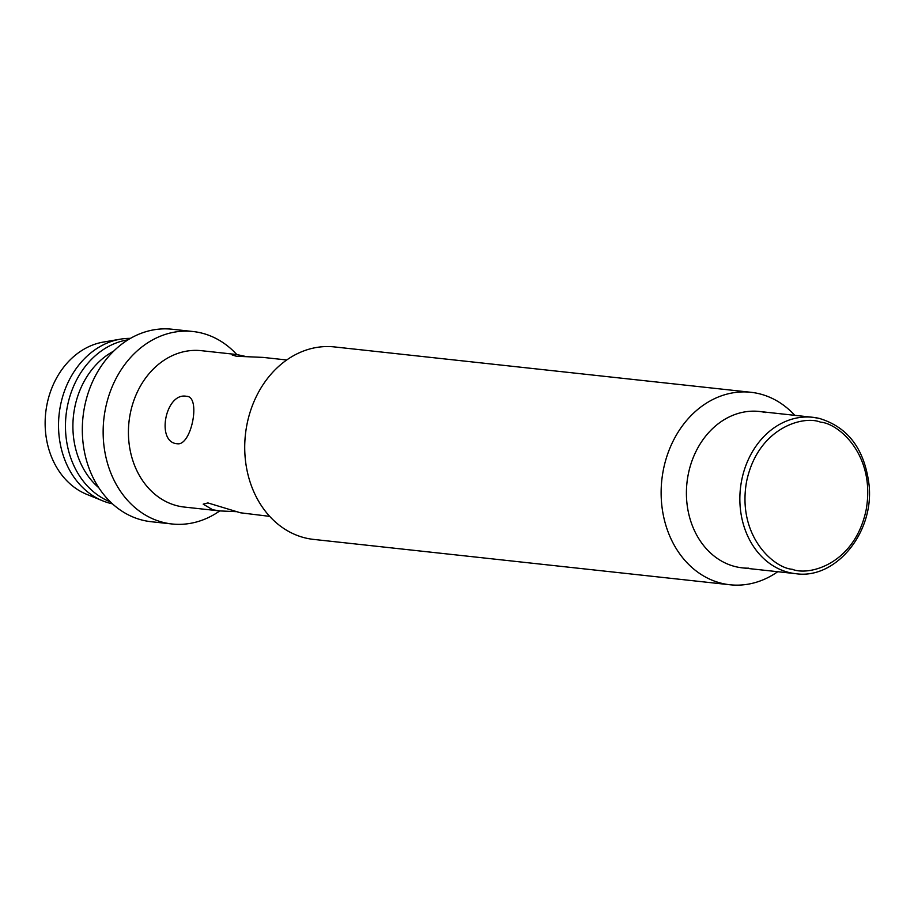 <?xml version="1.0" encoding="UTF-8"?>
<svg xmlns="http://www.w3.org/2000/svg" width="914" height="914" viewBox="0 0 914 914"><rect width="100%" height="100%" fill="white"/><g stroke="black" fill="none" stroke-linecap="round" stroke-linejoin="round"><path stroke-width="1.37" d="M795.763 573.684A78.65 64.243 -83.8 0 1 789.433 572.598A78.65 64.243 -83.8 0 1 740.923 484.626A78.65 64.243 -83.8 0 1 812.797 417.298L759.363 411.471A78.65 64.243 96.2 0 0 687.477 478.81A78.65 64.243 96.2 0 0 735.987 566.771A78.65 64.243 96.2 0 0 742.328 567.857L795.763 573.672C835.225 579.727 873.99 533.285 869.123 485.448C864.861 449.505 848.249 427.158 819.275 418.406L812.797 417.298A78.65 64.243 -83.8 0 1 819.127 418.384M777.734 571.718A96.804 79.072 -83.8 0 1 729.943 584.766A96.804 79.072 -83.8 0 1 722.151 583.429A96.804 79.072 -83.8 0 1 662.444 475.166A96.804 79.072 -83.8 0 1 750.92 392.289A96.804 79.072 -83.8 0 1 758.711 393.626A96.804 79.072 -83.8 0 1 794.769 415.333M750.92 392.289L334.501 346.932A96.804 79.072 96.2 0 0 246.037 429.809A96.804 79.072 96.2 0 0 305.744 538.06A96.804 79.072 96.2 0 0 313.536 539.397L729.943 584.766M748.737 568.165A78.65 64.243 -83.8 0 1 735.987 566.771A78.65 64.243 -83.8 0 1 688.139 474.937A78.65 64.243 -83.8 0 1 765.692 412.557M177.202 443.736C155.677 442.502 165.48 392.072 186.399 396.299C201.274 396.013 191.494 446.375 177.202 443.736L176.196 443.564M186.399 396.299L187.37 396.47M286.71 359.979L263.049 357.397L236.383 356.254L232.156 354.952L236.852 354.552L246.654 356.677M236.852 354.541L201.366 350.679A78.65 64.243 96.2 0 0 129.491 418.018A78.65 64.243 96.2 0 0 178.002 505.979A78.65 64.243 96.2 0 0 184.331 507.064L219.806 510.926L212.699 509.761L203.194 504.151L207.912 502.929L240.462 512.788L269.676 516.364M236.783 354.541A96.804 79.072 96.2 0 0 200.714 332.833A96.804 79.072 96.2 0 0 192.923 331.508A96.804 79.072 96.2 0 0 104.459 414.373A96.804 79.072 96.2 0 0 164.166 522.637A96.804 79.072 96.2 0 0 171.958 523.973A96.804 79.072 96.2 0 0 219.748 510.926M192.923 331.508L172.106 329.234A96.804 79.072 96.2 0 0 83.631 412.111A96.804 79.072 96.2 0 0 143.338 520.374A96.804 79.072 96.2 0 0 151.13 521.711L171.958 523.973M113.69 351.125A78.65 64.243 96.2 0 0 73.463 415.87A78.65 64.243 96.2 0 0 98.803 487.745M128.063 339.802A83.494 68.196 96.2 0 0 66.059 415.059A83.494 68.196 96.2 0 0 110.411 501.9M130.485 338.363A83.494 68.196 96.2 0 0 120.362 339.174A83.494 68.196 96.2 0 0 59.124 414.305A83.494 68.196 96.2 0 0 102.756 500.861A83.494 68.196 96.2 0 0 111.154 503.545A83.494 68.196 96.2 0 0 112.456 503.831M120.362 339.174L103.396 342.065A78.65 64.243 96.2 0 0 45.7 412.842A78.65 64.243 96.2 0 0 86.807 494.383L102.756 500.861M236.212 511.657L219.806 510.926M820.521 422.165C838.584 423.319 875.829 455.126 866.164 509.761C854.864 564.007 809.119 576.323 792.198 569.262C774.135 568.108 736.89 536.301 746.555 481.667C757.855 427.421 803.6 415.105 820.521 422.165"/></g></svg>
